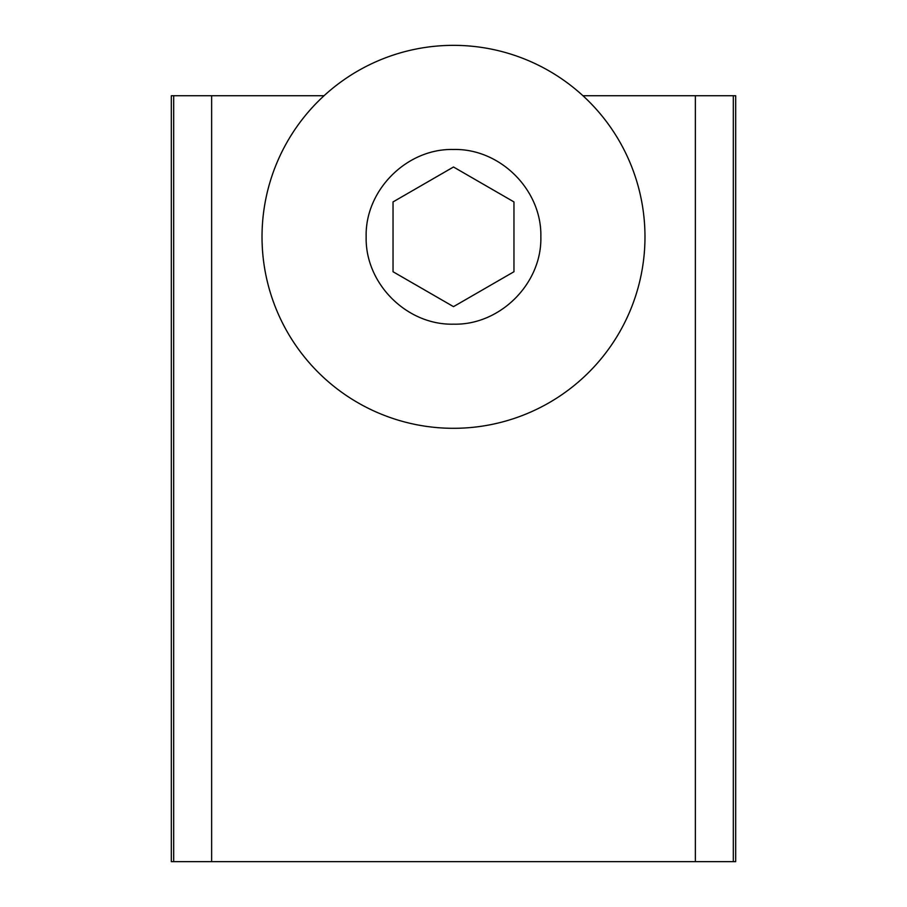 <?xml version="1.0" encoding="UTF-8"?>
<svg xmlns="http://www.w3.org/2000/svg" width="907" height="907" viewBox="0 0 907 907"><rect width="100%" height="100%" fill="white"/><g stroke="black" fill="none" stroke-linecap="round" stroke-linejoin="round"><path stroke-width="1.36" d="M644.979 236.829A191.479 191.479 0 0 1 453.5 428.308A191.479 191.479 0 0 1 262.021 236.829A191.479 191.479 0 0 1 453.5 45.35A191.479 191.479 0 0 1 644.979 236.829M540.844 236.829C542.069 283.506 500.131 325.352 453.557 324.173C406.858 325.341 364.999 283.676 366.156 236.829C364.931 190.153 406.869 148.295 453.443 149.485C500.142 148.306 542.001 189.982 540.844 236.829M513.963 271.737L453.5 306.645L393.037 271.737L393.037 201.921L453.5 167.001L513.963 201.921L513.963 271.737M324.048 95.734L211.637 95.734L211.637 861.65L695.363 861.65L695.363 95.734L582.952 95.734M211.637 95.734L171.321 95.734L171.321 861.65L211.637 861.65M695.363 861.65L735.679 861.65L735.679 95.734L695.363 95.734M173.679 95.734L173.679 861.65M733.321 861.65L733.321 95.734"/></g></svg>
